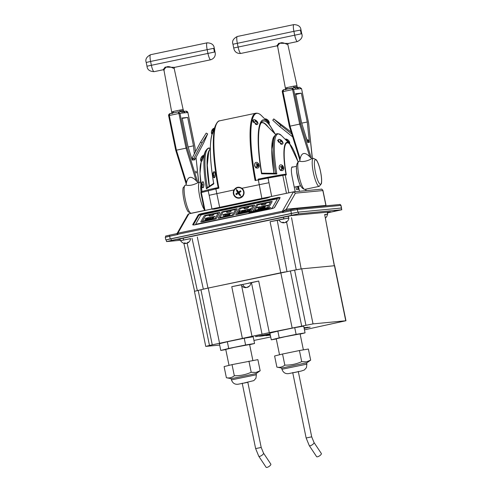<?xml version="1.0" encoding="UTF-8"?>
<svg xmlns="http://www.w3.org/2000/svg" width="492" height="492" viewBox="0 0 492 492"><rect width="100%" height="100%" fill="white"/><g stroke="black" fill="none" stroke-linecap="round" stroke-linejoin="round"><path stroke-width="0.74" d="M195.232 224.764A3.075 0.676 -14.5 0 0 195.367 224.739L271.227 208.799A3.075 0.676 -14.5 0 0 274.628 207.378L280.077 197.802A3.075 0.676 -14.5 0 0 280.108 197.655A3.075 0.676 -14.5 0 0 277.586 197.624L201.591 213.596A3.075 0.676 -14.5 0 0 198.19 215.01L192.741 224.586A3.075 0.676 -14.5 0 0 192.71 224.739A3.075 0.676 -14.5 0 0 195.232 224.764M188.245 214.131L188.916 213.817L187.846 214.598L177.366 232.999L177.809 234.284A1.685 0.375 -58.3 0 1 177.71 234.456L176.739 233.663A1.685 1.642 20 0 0 177.323 233.405L177.889 233.171L177.71 234.456M282.74 212.39L282.402 211.209L283.041 211.191A1.685 1.587 -136.2 0 0 283.669 211.191L282.74 212.39L283.041 211.191L286.301 209.186L325.901 205.422L322.85 190.552A1.685 1.648 -95.4 0 0 321.073 189.217C321.436 188.787 322.063 189.236 322.967 190.558L295.421 193.159L293.429 191.855L214.254 208.43L267.045 197.335M270.053 196.775L293.527 191.843M267.138 198.042L267.051 197.618L212.126 209.198L214.34 209.137L267.138 198.042L269.874 197.064M321.073 189.217L293.613 191.825L270.01 196.775M261.75 206.535L262.962 206.246M265.416 204.229L265.108 204.217M246.418 209.727L247.015 209.555M244.235 210.164L244.555 210.127M245.028 210.047L245.44 209.967M229.401 213.331L229.709 213.257M227.445 213.651L228.153 213.571M212.581 216.874L213.491 216.652M210.668 215.816L210.281 216.013M287.303 210.41A1.685 1.648 -95.4 0 1 286.301 209.186L295.421 193.159L293.416 191.862L282.402 211.209L177.889 233.171L188.903 213.823L212.187 208.934M283.232 211.056A1.685 1.31 -100 0 0 283.847 211.136A1.685 1.31 -100 0 0 283.853 211.136L296.079 208.669A1.125 1.101 -95.4 0 1 296.196 208.651L339.695 204.518C339.904 204.198 340.335 204.5 340.999 205.41L297.383 209.543L297.918 212.163L166.204 239.868M177.846 233.577A1.685 1.648 84.6 0 1 177.428 233.78L177.858 233.762M177.329 233.313A1.685 1.624 -106.2 0 1 176.64 233.663L176.733 233.638M297.918 212.163L341.411 208.024L340.876 205.41A1.125 1.101 -95.4 0 0 339.695 204.518M341.436 208.067L341.786 209.758L327.438 212.888M283.896 211.123L290.846 209.666L290.852 210.785L282.5 212.538M295.92 186.782L296.492 189.525L298.687 189.315L298.084 186.333M298.318 186.277A5.48 1.113 78.1 0 0 298.656 187.292M204.248 209.389A14.336 2.915 -101.9 0 1 199.709 196.486A14.336 2.915 -101.9 0 1 199.678 182.181L198.128 182.507A14.336 2.915 78.1 0 0 197.679 182.821C193.276 185.053 189.5 185.847 186.363 185.201L186.007 183.454M200.945 184.758A12.583 2.558 78.1 0 0 201.043 191.917M214.457 52.06L215.035 52.017L214.266 48.277L213.688 48.321L214.457 52.06L146.997 66.211L146.229 62.466L150.589 61.445L151.358 65.19A6.747 1.371 78.1 0 0 154.119 71.66L163.166 69.759L165.177 67.109L174.703 67.336L174.039 68.351C173.307 68.597 168.246 64.889 165.656 67.625C164.267 69.224 163.756 70.159 164.113 70.436M183.307 109.507L179.605 110.14L180.146 111.266C181.812 110.62 182.919 110.571 183.473 111.118L183.91 112.908L185.213 112.785L183.473 111.118L174.125 68.253M195.441 151.825L194.955 147.108M196.111 180.65L186.05 148.154L187.034 147.76L197.274 180.859C197.181 181.653 196.794 181.585 196.111 180.65C191.142 175.65 187.932 176.327 186.48 182.673C186.4 183.768 186.228 183.959 185.964 183.233L175.742 150.214M175.718 150.14L168.639 115.663L175.706 150.183L176.419 150.177L169.303 115.503L168.621 115.663L170.152 113.572L178.098 111.899L170.121 113.578L169.303 115.503L178.934 113.48L178.098 111.899L179.955 113.283L178.934 113.48L186.05 148.154L176.419 150.177L186.48 182.673M183.184 109.501L183.473 111.118L181.892 111.918L180.146 111.266M173.135 112.945L173.492 111.426L171.923 111.868M163.166 69.759L163.984 70.338L172.016 113.726M183.83 111.346L185.859 111.155C186.831 111.112 187.507 111.573 187.882 112.533L185.213 112.785M185.65 111.186L187.864 112.533L194.943 147.01M183.891 111.438L184.445 111.678M180.767 111.635L178.264 111.875M181.892 111.918L182.606 113.031L183.91 112.908M173.289 112.705C172.132 112.656 171.8 112.908 172.292 113.468M194.34 159.9L192.181 160.054L187.944 146.345L182.12 117.982L187.673 117.453L182.206 118.406M195.244 158.787L203.768 142.76L207.655 133.91L206.209 133.104L200.601 142.114L192.083 158.147L193.528 158.953L195.244 158.787A3.788 3.708 -95.4 0 1 194.414 159.838L194.937 159.789L194.887 159.334M194.328 153.91L193.497 145.816L188.141 146.991M193.497 145.816L187.673 117.453M196.394 172.452C195.834 170.576 195.662 170.595 195.877 172.501C196.21 173.276 196.382 173.258 196.394 172.452M197.274 180.859L197.679 182.821M198.75 182.372L196.007 157.354M175.706 150.183L185.964 183.233M192.194 159.525L193.141 158.732M191.917 159.187L192.581 160.011M193.528 158.953L202.046 142.926L207.655 133.91M200.601 142.114L202.046 142.926M192.083 158.147A2.109 2.066 84.6 0 1 191.739 158.615M265.766 124.636A61.844 12.571 78.1 0 0 265.735 124.605A61.844 12.571 78.1 0 0 263.042 122.766M279.216 166.468L279.284 168.627L280.557 170.546L283.718 167.821M280.268 170.269A1.913 1.335 63.3 0 0 281.135 170.484L281.135 170.484M253.263 120.066L252.458 120.688L256.738 124.722L257.353 124.248M278.331 139.808L277.543 140.398L281.818 144.439L282.433 143.971M254.678 163.947L254.727 166.124L255.951 168.012L259.106 165.121M255.668 167.735A1.913 1.341 64 0 0 256.59 167.969M233.399 193.799A5.51 5.394 -95.4 0 0 239.782 198.085A5.51 5.394 -95.4 0 0 241.892 188.276C238.774 186.45 236.142 187.003 233.989 189.937A5.51 5.394 -95.4 0 0 233.399 193.799M236.64 193.362A2.823 2.768 -95.4 0 0 237.027 194.217M202.378 181.972L203.245 181.806L203.995 184.451L203.325 187.667L202.064 186.985M214.229 128.898L212.458 133.793M203.497 156.167L203.86 155.374C203.983 155.601 201.812 161.862 201.677 161.271L201.702 161.038M295.182 191.677L292.254 177.415A10.541 2.14 -101.9 0 1 292.23 166.899A10.541 2.14 -101.9 0 1 292.789 167.083M218.903 188.172L218.19 187.649A71.887 14.612 -101.9 0 1 215.533 125.355C217.077 122.194 218.46 120.681 219.696 120.811A72.244 14.686 78.1 0 0 218.903 188.172L200.816 192.686C201.031 191.763 201.388 191.382 201.886 191.536A0.843 0.799 74.5 0 0 201.326 192.501L205.004 210.435M208.645 189.666L201.941 191.523A0.843 0.799 74.5 0 0 201.886 191.536L208.7 189.648A0.843 0.799 74.5 0 1 208.756 189.635L218.19 187.649L215.834 188.03L215.822 188.817L219.66 207.292M209.377 186.234L207.28 165.269L208.657 152.139A45.922 9.336 78.1 0 0 209.358 186.247M212.2 133.885A64.224 13.056 78.1 0 0 213.768 183.86L206.437 188.78L207.372 187.686M213.768 183.86L213.657 183.608C209.727 159.531 209.291 142.828 212.347 133.504M213.22 172.717C214.727 170.933 215.342 172.268 215.065 176.72L213.313 176.899M258.189 179.131L267.261 177.341A0.843 0.627 79.8 0 1 268.048 178.03L255.102 180.564A72.244 14.686 -101.9 0 1 255.889 113.203C259.21 112.926 261.092 115.325 261.529 115.688A71.887 14.612 78.1 0 0 255.711 179.764L255.102 180.564M261.867 198.424L258.195 179.131L284.241 174.34A0.843 0.824 84.6 0 1 285.219 174.998L268.048 178.03L271.676 196.425M285.083 174.26L286.338 174.894L285.219 174.998L288.878 192.809M298.441 186.253L299.474 191.271M257.316 165.761A1.913 1.341 64 0 0 257.058 165.263M253.239 121.985A1.913 0.738 43.2 0 0 252.931 121.93M286.006 174.457A37.337 7.589 -101.9 0 1 289.462 143.541L281.344 135.441A47.38 9.631 78.1 0 0 276.842 173.983L261.572 173.811A64.224 13.056 -101.9 0 1 267.728 121.868L261.529 115.688M276.842 173.983L275.692 173.338L261.633 173.184M261.51 173.209L261.572 173.811L261.51 173.209M275.791 134.636L265.803 124.673A61.764 12.552 78.1 0 0 262.414 122.68M201.935 185.041A4.779 4.44 97.9 0 0 202.249 186.597L202.052 186.566A4.779 4.44 -82.1 0 1 201.738 185.017L201.499 184.937A4.428 4.114 -82.1 0 1 201.492 184.666A4.428 4.114 -82.1 0 1 201.505 184.408L201.745 184.482A4.779 4.44 -82.1 0 1 202.089 182.919L202.286 182.944A4.779 4.44 97.9 0 0 201.941 184.506L202.839 184.586A4.428 4.114 97.9 0 0 202.833 184.851A4.428 4.114 97.9 0 0 202.833 185.115L201.935 185.041L202.833 185.035M201.708 184.93A2.983 1.089 89.5 0 1 201.702 184.598A2.983 1.089 89.5 0 1 201.708 184.475M201.505 184.395L201.505 184.402A4.791 4.791 0 0 1 202.23 182.169A2.983 1.089 89.5 0 1 202.766 181.776A2.983 1.089 89.5 0 1 203.885 184.906A2.983 1.089 89.5 0 1 202.821 187.729A2.983 1.089 89.5 0 1 202.28 187.347A4.791 4.791 0 0 1 201.499 184.937L202.833 184.918M201.954 184.924A2.983 1.089 89.5 0 1 201.954 184.598A2.983 1.089 89.5 0 1 201.954 184.512M201.96 184.248A2.983 1.089 89.5 0 1 202.163 182.932M202.888 181.788A2.983 1.089 89.5 0 1 203.012 181.769A2.983 1.089 89.5 0 1 203.313 181.88M203.38 187.6A2.983 1.089 89.5 0 1 203.067 187.729A2.983 1.089 89.5 0 1 202.944 187.71M201.738 185.017L202.833 185.004M212.981 174.881A4.779 1.704 -172.3 0 1 212.772 174.303A4.428 3.801 -42.6 0 1 212.778 174.199A4.428 3.801 -42.6 0 1 212.796 174.039A4.428 3.801 -42.6 0 1 212.839 173.793A4.779 1.704 7.7 0 0 213.048 174.389A4.779 4.102 -42.6 0 1 213.571 172.938A4.428 1.581 7.7 0 0 213.762 173.141A4.779 4.102 137.4 0 0 213.233 174.592A4.779 1.704 7.7 0 0 214.106 175.177A4.428 3.801 137.4 0 0 214.069 175.423A4.428 3.801 137.4 0 0 214.038 175.669A4.779 1.704 -172.3 0 1 213.171 175.084A4.779 4.102 137.4 0 0 213.307 176.523A4.428 1.581 -172.3 0 1 213.122 176.32A4.779 4.102 -42.6 0 1 212.981 174.881A2.983 1.101 88.9 0 1 212.968 174.273M212.778 174.199A4.791 4.791 0 0 1 213.467 172.145A2.983 1.101 88.9 0 1 214.008 171.739A2.983 1.101 88.9 0 1 215.096 175.847A2.983 1.101 88.9 0 1 214.118 177.698A2.983 1.101 88.9 0 1 213.565 177.311A4.791 4.791 0 0 1 212.772 174.303A4.779 1.704 -172.3 0 1 212.772 174.291M214.131 171.757A2.983 1.101 88.9 0 1 214.254 171.739A2.983 1.101 88.9 0 1 214.555 171.843M213.184 176.394A2.983 1.101 88.9 0 1 212.975 175.023M214.672 177.569A2.983 1.101 88.9 0 1 214.364 177.692A2.983 1.101 88.9 0 1 214.241 177.68M213.227 175.084A2.983 1.101 88.9 0 1 213.276 173.59M213.171 175.084L213.915 175.072M292.654 136.881L279.763 126.592L272.752 120.233L273.761 118.91L291.147 132.016M307.002 140.189L307.5 140.263L307.279 141.075M308.097 141.733L308.57 140.146L306.793 139.519M308.084 141.776L307.512 141.831M308.533 140.165L307.5 140.263M291.774 134.052L280.772 125.269L273.761 118.91M280.772 125.269L279.763 126.592M285.686 89.839L277.654 46.451L276.836 45.873L278.853 43.216L288.373 43.45L287.709 44.465C286.977 44.711 281.91 41.008 279.333 43.726C277.943 45.332 277.427 46.266 277.783 46.549M286.805 89.058L287.162 87.539L285.594 87.982M287.795 44.366L296.977 85.62L293.275 86.254L294.241 87.779L295.563 88.031L297.143 87.232L297.58 89.027L298.884 88.898L297.562 87.551M299.677 159.574L300.034 161.315C303.17 161.96 306.94 161.173 311.344 158.934A14.336 2.915 -101.9 0 1 311.799 158.621L313.349 158.295A14.336 2.915 -101.9 0 0 313.373 172.6A14.336 2.915 -101.9 0 0 319.24 186.357L321.393 183.713C321.897 180.89 321.62 176.899 320.575 171.726C319.443 166.302 318.041 162.335 316.368 159.832L313.349 158.295M297.58 89.027L293.626 89.403L291.768 88.019L283.816 89.685L282.291 91.776C281.898 90.153 284.511 89.335 283.792 89.692L282.974 91.617L282.291 91.776L289.376 126.296L300.698 123.879L310.944 156.973C310.852 157.766 310.464 157.698 309.775 156.763C304.812 151.764 301.602 152.44 300.151 158.787C300.071 159.882 299.899 160.072 299.628 159.353L289.413 126.327M289.376 126.296L299.628 159.353M312.42 158.492L308.619 123.221M310.944 156.973L311.344 158.934M294.413 87.754L283.792 89.692M291.768 88.019L292.605 89.593L282.974 91.617L290.089 126.29L300.151 158.787M308.613 123.123L301.553 88.646L299.32 87.299M297.5 87.459L299.523 87.269L301.553 88.646L308.638 123.166M296.276 89.15L295.563 88.031M298.109 87.791L297.143 87.232L296.977 85.62M296.848 85.62L297.143 87.232C296.59 86.69 295.477 86.74 293.816 87.379M286.959 88.824C285.803 88.769 285.471 89.021 285.963 89.581M295.79 94.525L301.344 93.16L307.266 122.016L309.394 142.323L307.672 141.819M301.719 123.129L307.266 122.016M309.394 142.323L307.678 142.483L301.547 122.557L295.624 93.701L301.344 93.16M308.146 141.665L309.327 142.01L308.152 141.647M202.968 155.57A4.791 4.791 0 0 0 201.191 157.458A4.779 3.487 22.8 0 0 201.105 157.649A4.779 3.266 18.4 0 1 201.849 156.794A4.428 3.229 22.8 0 0 201.782 156.973A4.428 3.229 22.8 0 0 201.726 157.163A4.779 3.266 -161.6 0 0 200.982 158.024A4.779 3.487 22.8 0 0 200.957 159.23A4.428 3.02 -161.6 0 0 200.816 159.562A4.779 3.487 -157.2 0 1 200.841 158.356A4.779 3.266 -161.6 0 0 200.797 158.51A4.791 4.791 0 0 0 200.89 161.148L203.227 155.663L200.89 161.155M200.785 159.371A4.428 3.229 -157.2 0 1 200.816 159.279A4.428 3.229 -157.2 0 1 200.884 159.094A4.779 3.266 18.4 0 1 200.964 157.987A4.779 3.487 -157.2 0 1 201.13 157.661M212.642 129.205A4.779 4.366 26.3 0 0 212.23 129.722A4.779 4.366 26.3 0 0 211.843 130.429A4.779 1.931 19 0 1 212.458 129.986A4.428 4.047 26.3 0 0 212.372 130.214A4.428 4.047 26.3 0 0 212.298 130.448A4.779 1.931 -161 0 0 211.683 130.897A4.779 4.366 26.3 0 0 211.554 132.366A4.428 1.783 -161 0 0 211.455 132.563A4.779 4.366 -153.7 0 1 211.591 131.087A4.779 1.931 -161 0 0 211.578 131.124A4.779 1.931 -161 0 0 211.566 131.518M213.7 128.32L211.898 134.002L213.46 130.122L213.706 128.32A4.791 4.791 0 0 0 212.23 129.722M211.708 130.86A4.779 1.931 19 0 1 211.751 130.626A4.779 4.366 -153.7 0 1 211.904 130.294M256.99 165.361A64.354 13.081 78.1 0 0 257.088 166.075M241.492 196.898A5.086 4.981 84.6 0 1 234.567 195.539A5.086 4.981 84.6 0 1 238.196 187.618A5.086 4.981 84.6 0 1 241.492 196.898A8.518 1.525 -124.8 0 1 240.004 195.06L239.629 195.318L238.22 193.362L236.4 194.684L235.883 193.916L237.71 192.593L236.492 190.619L237.242 190.097L238.46 192.077L240.471 190.73L240.988 191.499L238.971 192.839L240.379 194.801L240.004 195.06M238.245 187.618A5.086 4.981 84.6 0 1 242.888 189.82A5.086 4.981 84.6 0 1 239.21 197.747M237.71 192.593L238.423 192.526L237.113 190.564L236.492 190.619M238.22 193.362L238.934 193.294L240.078 195.004M288.546 142.557L289.64 143.486L289.228 142.459L285.747 138.978L286.405 140.306M286.252 139.722L286.596 140.122M289.21 141.542A4.779 3.604 132.4 0 0 288.786 140.706L288.767 140.724A4.779 3.124 139.6 0 1 288.933 140.89A4.779 3.124 139.6 0 1 289.284 141.641A4.428 3.339 132.4 0 0 289.161 141.481A4.428 3.339 132.4 0 0 289.025 141.333A4.779 3.124 -40.4 0 0 288.527 140.398A4.779 3.604 132.4 0 0 287.5 139.746A4.428 2.89 -40.4 0 0 287.242 139.507A4.779 3.604 -47.6 0 1 287.986 139.919A4.779 3.604 -47.6 0 1 288.263 140.165L288.263 140.165M289.64 143.486L285.538 139.162M288.743 142.379L289.118 142.742M287.986 141.468L287.679 141.757M287.463 140.921L287.143 141.229M286.633 140.085L286.307 140.392M287.746 141.216L287.426 141.511M280.016 139.765A4.779 4.317 62 0 1 281.295 140.657A4.779 0.59 -43.1 0 1 281.664 140.577A4.428 3.998 62 0 1 282.027 140.964A4.779 0.59 136.9 0 0 281.658 141.044A4.779 4.317 62 0 1 282.494 142.409A4.428 0.547 136.9 0 0 282.396 142.459A4.428 0.547 136.9 0 0 282.291 142.52A4.779 4.317 -118 0 0 281.455 141.155A4.779 0.59 136.9 0 0 280.637 141.702A4.428 3.998 -118 0 0 280.274 141.315A4.779 0.59 -43.1 0 1 281.092 140.767A4.779 4.317 -118 0 0 279.813 139.869A4.428 0.547 -43.1 0 1 279.917 139.814A4.428 0.547 -43.1 0 1 280.016 139.765L279.88 139.906M282.752 143.738A2.983 1.23 -136.3 0 1 279.739 142.329A2.983 1.23 -136.3 0 1 278.577 139.525A2.983 1.23 -136.3 0 1 278.712 139.421A2.983 1.23 -136.3 0 1 279.444 139.384A4.791 4.791 0 0 1 282.986 142.766A2.983 1.23 -136.3 0 1 282.888 143.639A2.983 1.23 -136.3 0 1 282.752 143.738M282.795 143.719A2.983 1.23 -136.3 0 1 282.722 143.818A2.983 1.23 -136.3 0 1 282.586 143.916A2.983 1.23 -136.3 0 1 282.211 143.996A2.983 1.23 -136.3 0 1 279.714 142.649A2.983 1.23 -136.3 0 1 278.251 140.214A2.983 1.23 -136.3 0 1 278.404 139.703A2.983 1.23 -136.3 0 1 278.503 139.623M280.612 143.965A1.574 0.652 -136.3 0 1 280.465 144.002L282.211 143.996M278.337 142.12A1.574 0.652 -136.3 0 1 278.324 142.01L278.251 140.214M281.295 140.657L280.477 141.518M281.664 140.577L280.618 141.678M280.489 166.985A4.428 2.294 -61.1 0 0 280.532 166.751A4.428 2.294 -61.1 0 0 280.569 166.517A4.779 2.269 9.8 0 1 281.965 167.065A4.779 2.478 -61.1 0 0 281.965 165.81A4.428 2.103 9.8 0 1 282.365 166.032A4.779 2.478 118.9 0 1 282.365 167.286A4.779 2.269 9.8 0 1 283.306 168.03A4.428 2.294 118.9 0 1 283.269 168.258A4.428 2.294 118.9 0 1 283.226 168.492A4.779 2.269 -170.2 0 0 282.285 167.747A4.779 2.478 118.9 0 1 281.824 169.199A4.428 2.103 -170.2 0 0 281.424 168.977A4.779 2.478 -61.1 0 0 281.885 167.526A4.779 2.269 -170.2 0 0 280.489 166.985M283.693 168.922A2.983 2.122 -113.3 0 1 282.642 170.429A2.983 2.122 -113.3 0 1 280.157 169.562A2.983 2.122 -113.3 0 1 279.228 166.462A2.983 2.122 -113.3 0 1 280.286 164.955A2.983 2.122 -113.3 0 1 282.771 165.822A2.983 2.122 -113.3 0 1 283.693 168.922M282.556 170.46A2.983 2.122 -113.3 0 1 282.469 170.503A2.983 2.122 -113.3 0 1 279.105 167.858M281.879 169.063L281.479 168.842M282.285 167.747L281.775 167.969M281.965 167.065L281.406 167.305M280.526 166.991L280.606 166.53M268.958 123.234L269.358 123.129L268.202 121.647L265.286 118.806L265.459 119.605M265.631 119.396L265.951 119.79M266.08 119.937L267.396 121.376M268.404 120.663A4.779 4.434 126.7 0 0 268.294 120.528A4.779 1.759 138.3 0 1 268.343 120.583A4.779 1.759 138.3 0 1 268.509 121.118A4.428 4.102 126.7 0 0 268.349 120.927A4.428 4.102 126.7 0 0 268.177 120.743A4.779 1.759 -41.7 0 0 267.968 120.153A4.779 4.434 126.7 0 0 266.744 119.316A4.428 1.63 -41.7 0 0 266.584 119.193A4.779 4.434 -53.3 0 1 266.842 119.322A4.779 4.434 -53.3 0 1 267.439 119.71M269.155 123.332L265.071 118.996M268.417 122.403L268.792 122.748M255.287 120.066A4.779 3.893 95.2 0 1 256.32 120.995A4.779 1.993 -34.8 0 1 256.996 121.315A4.428 3.604 95.2 0 1 257.273 121.715A4.779 1.993 145.2 0 0 256.596 121.395A4.779 3.893 95.2 0 1 257.181 122.797A4.428 1.845 145.2 0 0 257.033 122.772A4.428 1.845 145.2 0 0 256.873 122.766A4.779 3.893 -84.8 0 0 256.289 121.364A4.779 1.993 145.2 0 0 255.163 121.518A4.428 3.604 -84.8 0 0 254.887 121.118A4.779 1.993 -34.8 0 1 256.012 120.964A4.779 3.893 -84.8 0 0 254.979 120.036A4.428 1.845 -34.8 0 1 255.139 120.048A4.428 1.845 -34.8 0 1 255.287 120.066A2.983 1.205 -136.5 0 1 255.28 120.073L255.188 120.171M257.205 124.082A2.983 1.205 -136.5 0 1 254.346 122.231A2.983 1.205 -136.5 0 1 253.497 119.808A2.983 1.205 -136.5 0 1 254.112 119.636A2.983 1.205 -136.5 0 1 254.321 119.667A4.791 4.791 0 0 1 257.919 123.08A2.983 1.205 -136.5 0 1 257.82 123.91A2.983 1.205 -136.5 0 1 257.205 124.082M257.722 123.99A2.983 1.205 -136.5 0 1 257.654 124.089A2.983 1.205 -136.5 0 1 257.168 124.267A2.983 1.205 -136.5 0 1 257.033 124.261A2.983 1.205 -136.5 0 1 254.579 122.828A2.983 1.205 -136.5 0 1 253.177 120.478A2.983 1.205 -136.5 0 1 253.331 119.986A2.983 1.205 -136.5 0 1 253.423 119.907M253.269 122.41A1.574 0.64 -136.5 0 1 253.251 122.287L253.177 120.478M255.422 124.285A1.574 0.64 -136.5 0 1 255.391 124.285L257.168 124.267M256.234 121.081A2.983 1.205 -136.5 0 1 256.572 121.419M256.553 121.05A2.983 1.205 -136.5 0 1 256.99 121.512M256.32 120.995L255.957 121.376M256.012 120.964L255.576 121.426M256.031 163.941A4.428 1.458 -44.5 0 0 256.141 163.756A4.428 1.458 -44.5 0 0 256.24 163.578A4.779 2.983 29.4 0 1 257.5 164.531A4.779 1.568 -44.5 0 0 257.87 163.572A4.428 2.761 29.4 0 1 258.22 163.928A4.779 1.568 135.5 0 1 257.851 164.888A4.779 2.983 29.4 0 1 258.657 166.044A4.428 1.458 135.5 0 1 258.558 166.222A4.428 1.458 135.5 0 1 258.448 166.407A4.779 2.983 -150.6 0 0 257.648 165.25A4.779 1.568 135.5 0 1 256.818 166.419A4.428 2.761 -150.6 0 0 256.467 166.056A4.779 1.568 -44.5 0 0 257.291 164.894A4.779 2.983 -150.6 0 0 256.031 163.941M258.884 167.194A2.983 2.116 -114 0 1 258.122 167.907A2.983 2.116 -114 0 1 255.33 166.671A2.983 2.116 -114 0 1 254.942 163.178A2.983 2.116 -114 0 1 255.699 162.465A2.983 2.116 -114 0 1 258.497 163.695A2.983 2.116 -114 0 1 258.884 167.194M258.036 167.944A2.983 2.116 -114 0 1 257.949 167.981A2.983 2.116 -114 0 1 254.548 165.343M299.972 184.254A9.963 2.023 -101.9 0 1 297.297 175.939A9.963 2.023 -101.9 0 1 296.553 167.975M334.289 265.723L324.689 214.506L334.419 265.711M288.853 218.116L283.804 218.854L283.441 217.12M285.243 271.885L280.754 272.789L270.083 221.738L279.013 220.029M270.083 221.738L283.804 218.854M324.689 214.506L327.604 214.229L327.217 212.181M280.754 272.789L204.223 288.909M190.545 238.645L180.675 240.65M219.678 345.077L205.951 346.38L209.475 345.433L269.29 332.647L258.694 281.03L248.589 283.152M256.929 336.399L264.585 335.138M270.071 333.908L255.545 336.669M264.616 335.261L270.102 334.056M304.443 329.837L345.753 320.772L313.023 323.884L269.29 332.647M345.962 320.772L334.658 265.711L301.719 268.823L294.616 270.108L208.221 288.048L194.438 291.319L205.742 346.38M250.902 282.845L258.694 281.03M241.861 284.567L231.757 286.688L241.049 284.862M253.94 340.446L270.698 336.965M270.348 335.267L269.567 335.341L270.323 335.132M270.237 334.726L270.17 334.738A18.21 0.406 -11.6 0 0 268.909 334.99L266.043 335.673L270.311 335.07M261.566 336.061L270.231 334.689M262.956 335.827L262.593 335.858M270.139 334.222L259.69 336.276L270.059 334.394M270.2 334.517L269.149 334.572M267.765 334.843L270.176 334.419M261.572 336.097L270.206 334.548M304.118 328.238L307.192 327.543M304.136 328.176L304.536 328.029M306.504 327.66L307.728 327.297M304.788 328.096L308.201 327.328M308.213 327.364L304.118 328.256M305.089 327.832L305.803 327.826M306.676 327.358L307.709 327.205M307.734 327.321L304.074 328.041L307.703 327.18M304.056 327.936L306.688 327.42L304.056 327.949M304.025 327.795L306.688 327.42M304.007 327.709L304.579 327.623L304.019 327.777M304.505 327.506L303.995 327.635M303.982 327.567L304.499 327.488M307.728 327.278L308.232 327.266M309.019 327.242L308.33 327.389M261.067 336.005L260.631 336.048M264.591 335.169L270.108 334.086M266.516 335.489L265.914 335.544M270.323 335.126L269.721 335.187M270.047 333.773L255.52 336.534M306.768 327.623L307.205 327.598M304.136 328.349L310.169 327.088L304.142 328.367M306.399 327.881L309.388 327.254L306.399 327.881M244.549 211.437L243.503 211.695M247.808 210.662L247.125 211.252L248.14 210.951L247.808 210.662M247.125 211.252L247.415 210.742M246.621 207.175A2.392 0.523 165.5 0 1 248.583 207.193A2.392 0.523 165.5 0 1 245.92 208.417A2.392 0.523 165.5 0 1 243.958 208.393A2.392 0.523 165.5 0 1 246.621 207.175M243.995 208.454A2.392 0.523 -14.5 0 0 243.989 208.528A2.392 0.523 -14.5 0 0 245.951 208.547A2.392 0.523 -14.5 0 0 248.62 207.329A2.392 0.523 -14.5 0 0 248.583 207.267M235.711 214.481A1.408 0.307 -14.5 0 0 236.867 214.506L249.801 211.788A1.408 0.307 -14.5 0 0 251.35 211.142L254.678 205.299A1.408 0.307 -14.5 0 0 253.534 205.195L240.6 207.907A1.408 0.307 -14.5 0 0 239.05 208.559L235.723 214.401A1.408 0.307 -14.5 0 0 236.861 214.481L249.788 211.763A1.408 0.307 -14.5 0 0 251.344 211.117L254.672 205.275A1.408 0.307 -14.5 0 0 254.684 205.219M253.066 205.804L240.403 208.467L237.328 213.866L249.991 211.209L253.066 205.804M240.403 208.467L237.328 213.915M239.395 211.671L239.727 211.086L239.198 211.13L240.57 210.84L239.444 211.658M239.955 211.037L239.407 211.726M246.148 209.789L248.386 209.198L247.433 209.979L247.544 209.444L246.406 209.678L245.852 210.312L246.185 209.727L245.613 209.85M246.406 209.678L245.902 210.305M249.838 210.681L248.54 210.97M249.868 210.619L248.491 210.976L248.866 210.312L250.176 210.041L248.755 210.853L249.887 210.674M249.948 210.336L248.804 210.84M250.139 210.102L248.977 210.539M248.546 210.724L246.855 211.375L247.236 210.711L248.546 210.724M244.579 211.8L243.073 212.113M244.223 211.345L244.77 211.388L244.161 211.683M250.668 209.291L249.376 209.574M250.969 208.706L249.813 209.149M250.736 209.02L249.327 209.586L249.702 208.922L251.006 208.645L249.641 209.451M249.296 209.58L248.109 209.893L248.485 209.229L248.374 209.77L249.296 209.58M248.349 209.26L247.261 210.016M247.507 209.506L246.424 209.733M244.376 210.687L243.706 210.539L244.764 210.004L245.428 210.17L244.376 210.687M240.693 211.179L242.07 210.582L241.689 211.246L240.693 211.179M239.696 211.148L239.204 211.191M240.533 210.902L239.967 211.093M253.072 205.785L240.41 208.491M243.478 210.81L241.972 211.13M243.128 210.355L243.675 210.404L243.06 210.693M240.053 212.384L238.983 213.036L238.312 212.888M241.732 211.868L240.551 212.704L240.287 212.175M242.845 212.15L241.554 212.433M243.146 211.572L241.99 212.009M242.925 211.868L241.818 212.31M246.221 211.455L244.715 211.769M245.871 211L246.418 211.043L245.803 211.339M246.99 210.76L246.387 211.474L246.99 210.76M247.236 210.711L246.855 211.375M256.246 210.847L254.462 211.609M244.887 211.732L245.047 211.117L246.406 210.994L245.791 211.283L246.289 211.437L244.887 211.732M245.102 211.363L246.185 211.037L245.102 211.363M258.946 210.57L257.968 210.89M243.245 212.083L243.399 211.462L244.758 211.339L244.143 211.628L244.641 211.788L243.245 212.083M243.454 211.708L244.536 211.388L243.454 211.708M258.872 207.575L258.331 207.107L259.954 206.769L258.872 207.575M267.328 208.27L266.59 208.651L267.771 208.399L265.754 209.444L267.168 209.149L270.815 207.532L267.328 208.27L266.59 208.651L267.771 208.399L265.754 209.444L267.168 209.149L270.815 207.532L267.328 208.27M259.881 207.366L260.04 206.751L260.914 207.034L261.437 206.456L261.061 207.12L260.188 206.837L259.881 207.366M264.819 206.326L264.973 205.711L266.338 205.588L265.723 205.877L266.221 206.031L264.819 206.326M265.034 205.957L266.111 205.631L265.034 205.957M268.798 207.446L272.125 201.609A1.408 0.307 -14.5 0 0 270.987 201.523L258.054 204.242A1.408 0.307 -14.5 0 0 256.504 204.887L253.177 210.73A1.408 0.307 -14.5 0 0 254.315 210.816L267.248 208.098A1.408 0.307 -14.5 0 0 268.798 207.446L272.131 201.634A1.408 0.307 -14.5 0 0 272.144 201.554M213.829 217.747L212.698 218.497L213.03 217.913L212.501 217.956L213.872 217.667L212.747 218.485M212.999 217.974L212.507 218.024M210.939 218.626L212.243 218.46L211.351 218.848L210.717 218.676L212.353 218.208L210.939 218.626M210.453 218.958L209.069 219.315L209.451 218.651L210.754 218.38L209.34 219.192L210.453 218.958M208.971 219.284L207.827 219.524L208.423 218.811L208.091 219.395L208.983 219.334L207.876 219.512M208.387 218.872L208.141 219.389M207.642 219.561L206.308 219.844L206.683 219.18L207.987 218.903L206.572 219.715L207.655 219.617L206.357 219.832M207.956 218.965L206.794 219.407M207.729 219.266L206.622 219.709M206.025 219.653L204.863 220.01M205.084 219.955L205.533 219.998M206.05 219.789L205.078 219.721M205.816 219.407L206.376 219.463L205.299 219.678M214.936 216.283L214.61 216.935L213.731 216.652L213.245 217.163M213.264 216.794L212.193 217.452L211.523 217.298M208.239 217.692L207.15 218.448M207.396 217.931L206.911 217.981M206.591 218.46L205.176 218.725L206.363 218.503L205.398 218.436L206.136 218.122L206.689 218.184L205.65 218.448L206.591 218.46M218.165 213.122L205.502 215.828L202.421 221.252M209.395 217.974L207.907 218.288M210.545 217.273L209.992 217.907L210.324 217.316L209.795 217.359L210.545 217.273M211.486 217.009L210.97 217.642M209.088 215.791A2.392 0.523 -14.5 0 0 211.043 215.883A2.392 0.523 -14.5 0 0 213.669 214.604M217.587 213.097L205.496 215.803L202.421 221.203L215.078 218.546L218.153 213.141L217.593 213.128M204.137 215.896L200.816 221.732A1.408 0.307 -14.5 0 0 201.954 221.818L214.881 219.1A1.408 0.307 -14.5 0 0 216.437 218.454L219.764 212.612A1.408 0.307 -14.5 0 0 218.62 212.526L205.693 215.244A1.408 0.307 -14.5 0 0 204.137 215.896M216.437 218.454L219.77 212.636A1.408 0.307 -14.5 0 0 219.776 212.556M266.916 208.356L262.722 210.09L265.483 209.506L266.203 209.131L264.874 209.414L266.916 208.356L265.477 208.657L262.722 210.09L265.483 209.506L266.203 209.131L264.874 209.414L266.916 208.356M251.929 211.818L252.882 211.32L251.486 211.615L248.737 213.042L251.517 212.187A1.574 0.344 165.5 0 1 251.35 212.298A11.236 2.46 165.5 0 1 250.76 212.618L252.777 211.751A2.011 0.443 -14.5 0 0 253.282 211.609A1.728 0.375 -14.5 0 0 253.663 211.474A1.568 0.344 -14.5 0 0 254.063 211.302L251.486 211.615L248.737 213.042L251.517 212.187M195.601 224.303L270.705 208.811L272.101 208.227L277.297 199.1L276.27 199.026L202.2 214.592L200.797 215.176L195.601 224.303L270.705 208.811L272.101 208.227L277.297 199.1L276.27 199.026M218.257 218.147A1.408 0.307 -14.5 0 0 219.414 218.177L232.341 215.459A1.408 0.307 -14.5 0 0 233.897 214.807L237.224 208.971A1.408 0.307 -14.5 0 0 237.23 208.885M200.804 221.818A1.408 0.307 -14.5 0 0 201.96 221.843L214.887 219.125A1.408 0.307 -14.5 0 0 216.443 218.479M253.171 210.816A1.408 0.307 -14.5 0 0 254.321 210.84L267.254 208.122A1.408 0.307 -14.5 0 0 268.804 207.476M252.827 212.064L255.729 211.511A2.171 0.474 -14.5 0 0 255.901 211.443A3.173 0.695 -14.5 0 0 256.227 211.283L257.636 210.558A5.049 1.107 -14.5 0 0 257.771 210.49L255.489 210.779A1.753 0.381 -14.5 0 0 255.237 210.859L255.028 210.933A3.346 0.732 -14.5 0 0 254.665 211.086A2.995 0.658 -14.5 0 0 254.382 211.222L252.814 212.12L255.729 211.517A2.171 0.474 -14.5 0 0 255.901 211.443A3.173 0.695 -14.5 0 0 256.227 211.283L257.636 210.558A5.049 1.107 -14.5 0 0 257.771 210.49L257.913 210.293M260.01 210.219A2.349 0.517 -14.5 0 0 260.354 210.127A1.765 0.387 -14.5 0 0 260.945 209.93A1.587 0.344 -14.5 0 0 261.326 209.758A3.641 0.799 -14.5 0 0 261.486 209.672L261.56 209.623A1.691 0.369 -14.5 0 0 261.603 209.574L261.375 209.543A1.74 0.381 -14.5 0 0 260.92 209.623L258.724 210.084L255.981 211.511L258.497 210.982A1.827 0.4 -14.5 0 0 259.112 210.828L259.721 210.607A5.621 1.23 -14.5 0 0 260.09 210.435A1.888 0.412 -14.5 0 0 260.317 210.305L260.01 210.219A2.349 0.517 -14.5 0 0 260.354 210.127A1.765 0.387 -14.5 0 0 260.945 209.93A1.587 0.344 -14.5 0 0 261.326 209.758A3.641 0.799 -14.5 0 0 261.486 209.672L261.56 209.623A1.691 0.369 -14.5 0 0 261.603 209.574L261.578 209.537M262.371 209.315L259.628 210.742L263.134 209.783L261.695 210.09L265.133 208.731L262.371 209.315L259.628 210.742L263.134 209.783L261.695 210.09L265.133 208.731L262.371 209.315M270.52 202.138L257.857 204.795L254.782 210.201L267.445 207.538L270.52 202.138M269.948 202.095L257.863 204.826L254.782 210.25M263.177 206.677L263.331 206.056L264.733 205.761L264.352 206.425L263.177 206.677M258.318 208.909L258.472 208.294L259.026 208.682L260.225 207.925L259.85 208.59L259.942 208.079L258.86 208.799L258.657 208.319L258.318 208.909M260.225 207.925L259.678 208.626M262.488 208.036L261.836 208.171L262.211 207.507L263.521 207.526L262.488 208.036M262.101 208.048L263.3 207.569L262.39 207.538L262.101 208.048M264.819 207.544L263.478 207.827L263.86 207.163L265.163 206.886L263.749 207.704L264.831 207.599L263.527 207.815M265.127 206.954L263.97 207.39M264.899 207.249L263.798 207.692M263.195 207.372L263.534 207.575L261.849 208.227M259.881 208.196L258.878 208.854L258.669 208.374L258.146 208.946M268.115 205.269L267.045 205.927L266.375 205.773M264.272 206.228L262.968 206.775M264.696 205.828L264.179 206.462M261.67 206.751L262.968 206.585L262.082 206.966L261.449 206.794L263.085 206.333L261.67 206.751M261.4 206.517L261.074 207.169L260.2 206.886L259.708 207.403M259.801 206.855L258.7 207.612M258.792 207.378L258.411 207.144M258.109 207.63L256.695 207.901L257.888 207.679L256.916 207.612L257.654 207.298L258.214 207.353L257.168 207.624L258.109 207.63M270.526 202.114L269.954 202.126M266.154 206.05L264.647 206.363M265.803 205.595L266.35 205.638L265.735 205.927M261.904 207.79L260.834 208.448L260.163 208.294M261.449 204.789A2.392 0.523 -14.5 0 0 263.404 204.881A2.392 0.523 -14.5 0 0 266.037 203.602M268.128 205.293L266.363 205.718L267.427 205.189L268.103 205.404M266.584 205.674L267.857 205.262L266.584 205.674M266.129 205.687L265.083 205.945M211.142 217.605L211.523 216.941L211.142 217.605M267.882 205.447L267.396 205.318L266.603 205.724L267.088 205.847M213.024 216.972L212.544 216.843L211.745 217.255L212.237 217.372M213.417 217.132L213.571 216.511L214.45 216.8L214.973 216.216L214.598 216.88L213.719 216.597L213.417 217.132M261.664 207.968L261.178 207.845L260.385 208.251L260.877 208.368M229.167 210.84A2.392 0.523 165.5 0 1 231.129 210.865A2.392 0.523 165.5 0 1 228.46 212.083A2.392 0.523 165.5 0 1 226.505 212.064A2.392 0.523 165.5 0 1 229.167 210.84M226.541 212.126A2.392 0.523 -14.5 0 0 226.535 212.193A2.392 0.523 -14.5 0 0 228.497 212.218A2.392 0.523 -14.5 0 0 231.166 210.994A2.392 0.523 -14.5 0 0 231.123 210.933M230.477 213.307L229.198 213.583L229.69 213.706M229.678 213.651L230.459 213.122L229.186 213.534L229.678 213.651M229.057 213.762L230.022 213.048L230.687 213.208L229.057 213.762M223.227 215.078L222.618 215.004L223.805 214.783L222.839 214.715L224.131 214.463L223.06 214.672L224.032 214.74L223.227 215.078M223.589 214.457L224.149 214.512L223.073 214.727M223.915 214.567L223.553 214.53L223.915 214.567M222.95 212.132L219.875 217.538L231.757 215.201L232.532 214.875L235.613 209.475L222.95 212.132L219.875 217.581M223.725 211.812L222.956 212.163M237.218 208.94A1.408 0.307 -14.5 0 0 236.08 208.86L223.147 211.578A1.408 0.307 -14.5 0 0 221.591 212.224L218.27 218.067A1.408 0.307 -14.5 0 0 219.407 218.147L232.335 215.435A1.408 0.307 -14.5 0 0 233.891 214.783L237.218 208.94M225.477 214.598L226.302 213.835L226.867 214.303L225.477 214.598M225.902 214.26L226.523 214.131L225.902 214.26M226.634 214.352L225.361 214.623M229.635 214.936L228.27 215.225M229.844 214.364L229.21 214.721M227.759 214.795L228.356 214.844L226.941 215.268L227.39 215.404M228.14 215.115L226.714 215.312M226.64 215.201L225.576 215.859L224.905 215.705M228.989 213.325L228.393 214.038L228.989 213.325M227.999 213.602L227.445 214.235L227.778 213.651L227.249 213.694L227.999 213.602M235.619 209.451L223.737 211.837M223.798 214.703L222.63 215.059M222.851 215.004L223.306 215.047M223.823 214.838L222.851 214.77M225.693 214.02L224.604 214.776M224.85 214.266L224.364 214.315M230.717 213.128L229.647 213.78L228.977 213.633M232.39 212.612L232.064 213.27L231.191 212.981L230.699 213.497M224.739 215.957L223.553 216.271L223.928 215.607L223.817 216.148L224.739 215.957M229.457 214.979L228.22 215.238L228.602 214.573L230.059 214.266L229.137 214.697L229.469 215.029M227.378 215.355L228.227 215.047L226.701 215.256L228.343 214.795L226.923 215.213L227.378 215.355M263.312 207.624L262.402 207.593L262.15 208.036M224.979 215.834L225.951 215.121L226.615 215.281L224.979 215.834M225.115 215.607L226.382 215.195L225.115 215.607M274.315 207.673L279.45 198.651A3.512 0.769 -14.5 0 0 279.487 198.473A3.512 0.769 -14.5 0 0 276.602 198.442L202.532 214.008A3.512 0.769 -14.5 0 0 198.645 215.631L193.448 224.758A3.512 0.769 -14.5 0 0 193.411 224.93A3.512 0.769 -14.5 0 0 193.43 224.979L193.411 224.93M264.081 203.51A2.392 0.523 165.5 0 1 266.012 203.645A2.392 0.523 165.5 0 1 263.374 204.746A2.392 0.523 165.5 0 1 261.437 204.611A2.392 0.523 165.5 0 1 264.081 203.51M211.714 214.512A2.392 0.523 165.5 0 1 213.651 214.647A2.392 0.523 165.5 0 1 211.007 215.754A2.392 0.523 165.5 0 1 209.069 215.613A2.392 0.523 165.5 0 1 211.714 214.512M224.776 214.746L224.887 214.204L224.358 214.248L225.73 213.958L224.776 214.746M230.871 213.46L231.025 212.845L231.904 213.128L232.427 212.55L232.052 213.214L231.172 212.931L230.871 213.46M205.459 220.029L204.844 219.961L206.037 219.739L205.066 219.672L206.363 219.414L205.287 219.623L206.259 219.69L205.459 220.029M226.406 215.379L225.92 215.25L225.127 215.662L225.619 215.779M211.603 217.427L212.569 216.714L213.233 216.874L211.603 217.427M211.732 217.2L213.005 216.794L211.732 217.2M242.144 211.093L242.304 210.478L243.663 210.348L243.048 210.644L243.546 210.797L242.144 211.093M242.359 210.724L243.442 210.398L242.359 210.724M258.724 210.084L255.981 211.511L258.497 210.982A1.827 0.4 -14.5 0 0 259.112 210.828L259.721 210.607A5.621 1.23 -14.5 0 0 260.09 210.435A1.888 0.412 -14.5 0 0 260.317 210.305L260.385 210.189M259.721 210.053L258.995 210.355L259.665 210.17A3.063 0.67 -14.5 0 0 259.758 210.133L259.721 210.053M260.237 208.423L261.209 207.71L261.873 207.876L260.237 208.423M260.373 208.196L261.646 207.79L260.373 208.196M208.024 218.263L208.848 217.507L209.414 217.968L208.024 218.263M208.448 217.931L209.069 217.802L208.448 217.931M245.194 210.084L243.927 210.49L245.194 210.084M207.323 218.411L207.433 217.87L206.904 217.913L208.27 217.624L207.323 218.411M251.35 212.298A11.236 2.46 165.5 0 1 250.76 212.618L253.122 211.732M252.777 211.751A2.011 0.443 -14.5 0 0 253.282 211.609A1.728 0.375 -14.5 0 0 253.663 211.474A1.568 0.344 -14.5 0 0 254.063 211.302L254.813 210.914L253.423 211.209M238.386 213.018L239.358 212.304L240.022 212.464L238.386 213.018M238.522 212.79L239.795 212.378L238.522 212.79M239.813 212.562L239.327 212.433L238.534 212.839L239.026 212.962M240.76 212.599L240.256 212.12L240.68 212.55L241.836 211.788L240.76 212.599M242.839 212.163L241.504 212.446L241.88 211.781L243.183 211.505L241.769 212.323L242.839 212.163M303.38 349.867L300.102 333.902L284.862 336.762L276.252 338.797L279.53 354.763M300.145 334.099L305.065 332.869L296.116 334.369L279.222 337.85L271.289 339.831L276.289 338.988M279.222 337.85L277.845 331.128L294.733 327.654L303.687 326.153L305.065 332.869M296.116 334.369L294.733 327.654M271.289 339.831L269.905 333.109L277.845 331.128M281.695 368.077L304.739 363.194L306.633 362.955L306.879 364.148L281.941 369.264L281.695 368.077L276.885 367.112L274.604 355.987L282.543 354.012L284.825 365.132C282.457 367.057 279.807 367.715 276.885 367.112M301.713 361.651L299.431 350.532L308.386 349.031L310.667 360.15L306.387 361.866L301.713 361.651C296.381 364.074 290.747 365.236 284.825 365.132M281.941 369.264C283.275 372.838 285.741 374.24 289.345 373.477L301.202 371.066L304.339 369.99L306.442 367.659L306.879 364.148M306.633 362.967L310.667 360.15M299.431 350.532L282.543 354.012M252.876 360.482L249.598 344.517L234.358 347.37L225.748 349.412L229.026 365.372M249.635 344.707L254.561 343.484L245.606 344.984L228.718 348.465L220.779 350.439L225.785 349.603M228.718 348.465L227.341 341.743L244.229 338.262L253.183 336.762L254.561 343.484M245.606 344.984L244.229 338.262M220.779 350.439L219.401 343.724L227.341 341.743M231.191 378.686L256.129 373.569L260.163 370.765L255.883 372.481L251.209 372.266C245.871 374.689 240.244 375.845 234.321 375.747C231.947 377.671 229.303 378.33 226.382 377.721L231.191 378.692L231.437 379.879L256.369 374.763L256.129 373.569M242.261 383.452L253.835 380.605L255.938 378.268L256.369 374.763M226.382 377.721L224.1 366.601L232.033 364.621L257.882 359.646L260.163 370.765M248.927 361.146L251.209 372.266M232.033 364.621L234.321 375.747M324.874 214.69L327.401 214.272A5.234 5.234 0 0 1 325.489 217.993M187.028 243.208A5.234 5.234 0 0 0 190.545 238.595L180.662 240.625A5.234 5.234 0 0 0 185.576 243.485A5.215 3.967 -100.1 0 0 185.767 243.472A5.215 3.376 -102.7 0 1 184.223 243.036A4.514 3.438 -100.1 0 0 184.869 242.888A5.215 3.376 77.3 0 0 186.419 243.325A5.215 3.967 -100.1 0 0 187.913 242.267A4.514 2.927 77.3 0 0 188.196 242.236A4.514 2.927 77.3 0 0 188.473 242.169A5.215 3.967 79.9 0 1 186.972 243.226A5.215 3.376 77.3 0 0 187.028 243.208A5.215 3.376 77.3 0 0 187.354 243.066M186.745 243.189A5.215 3.376 -102.7 0 1 186.327 243.368L186.314 243.325M186.327 243.368A5.215 3.967 79.9 0 1 185.755 243.38M284.044 222.593L284.087 222.808A5.215 3.376 -102.7 0 1 282.537 222.372A4.514 3.438 -100.1 0 0 283.183 222.23A5.215 3.376 77.3 0 0 284.733 222.667A5.215 3.967 -100.1 0 0 286.233 221.609A4.514 2.927 77.3 0 0 286.516 221.578A4.514 2.927 77.3 0 0 286.793 221.511A5.215 3.967 79.9 0 1 285.292 222.562A5.215 3.376 77.3 0 0 285.348 222.55A5.215 3.376 77.3 0 0 285.674 222.409M285.348 222.55A5.234 5.234 0 0 0 288.865 217.938L278.982 219.967A5.234 5.234 0 0 0 283.89 222.827A5.215 3.967 -100.1 0 0 284.087 222.808M285.065 222.532A5.215 3.376 -102.7 0 1 284.647 222.71A5.215 3.967 79.9 0 1 284.068 222.722M242.74 284.364A5.234 3.389 77.3 0 0 244.905 287.162L245.932 287.666C243.737 287.672 242.101 286.719 241.025 284.807L250.908 282.777C250.662 285.022 249.487 286.559 247.39 287.383L247.716 287.242M244.905 287.162L246.775 287.5L248.829 286.35L247.39 287.383M247.107 287.371L246.111 287.562M172.956 240.176L177.114 239.401L172.956 240.176M333.951 211.296L338.109 210.521L333.951 211.296M290.938 215.385L295.095 214.61L290.938 215.385M180.06 239.253L177.655 239.469L182.458 238.343L291.461 215.582L330.55 211.868L327.395 212.667M180.287 240.28L166.683 241.578L171.351 240.453L298.675 213.842L341.786 209.758M166.554 241.578L166.198 239.856L171.001 238.731L291.135 213.485L298.318 212.12L341.43 208.036M316.608 456.656A2.841 0.953 -33.6 0 0 317.549 456.785A2.841 0.953 -33.6 0 0 320.298 455.272A2.841 0.953 -33.6 0 0 321.337 453.513L314.007 442.48A2.841 0.953 -33.6 0 1 312.974 444.239A2.841 0.953 -33.6 0 1 310.218 445.752A2.841 0.953 -33.6 0 1 309.277 445.623L316.608 456.656M266.098 467.271A2.841 0.953 -33.6 0 0 267.045 467.4A2.841 0.953 -33.6 0 0 269.794 465.881A2.841 0.953 -33.6 0 0 270.828 464.128L263.503 453.095A2.841 0.953 -33.6 0 1 262.47 454.848A2.841 0.953 -33.6 0 1 259.714 456.367A2.841 0.953 -33.6 0 1 258.774 456.238L266.098 467.271M214.34 209.137L214.254 208.43L212.353 208.891M188.916 213.817L212.206 208.922L188.916 213.817M282.451 212.298L177.938 234.26M198.442 215.982L198.19 215.01M201.745 214.198L201.591 213.596M277.746 198.258L277.586 197.624M326.036 205.816A1.685 1.648 -95.4 0 1 325.901 205.422L326.147 205.804M290.846 209.666L296.196 208.651A1.125 1.101 -95.4 0 1 297.383 209.543L290.852 210.785L291.387 213.399M177.987 234.5L169.635 236.258L170.177 238.872M176.597 233.669L169.642 235.133L169.635 236.258L165.275 237.279L165.81 239.893M166.247 235.951L169.629 235.133M185.269 185.207A14.336 2.915 78.1 0 0 185.293 199.518A14.336 2.915 78.1 0 0 191.16 213.27L188.141 211.732C186.468 209.229 185.066 205.262 183.934 199.838C182.889 194.666 182.612 190.675 183.11 187.852L185.269 185.207L186.32 184.986M165.656 67.625A0.843 0.443 50.8 0 0 165.177 67.109M173.492 111.426L179.605 110.14M146.229 62.466C145.085 59.403 146.536 56.82 150.577 54.71A6.747 1.371 78.1 0 0 150.589 61.445L213.688 48.321M214.918 52.017L214.149 48.271M174.703 67.336L210.687 59.772A6.747 1.371 -101.9 0 1 207.925 53.302L207.157 49.557A6.747 1.371 -101.9 0 1 207.144 42.822C211.628 43.032 214.002 44.852 214.266 48.277M182.606 113.031L179.955 113.283L187.034 147.76M192.956 158.633L191.782 158.744M274.069 132.92A63.05 12.817 78.1 0 0 261.701 122.065C259.776 124.298 258.14 130.023 258.589 144.593C258.915 153.104 259.973 162.667 261.756 173.282M265.735 124.605C264.186 123.092 262.863 122.465 261.762 122.723L261.031 123.012A61.777 12.558 -101.9 0 1 268.14 126.998M240.287 191.96L238.3 192.341M200.035 170.238A36.851 7.491 -101.9 0 0 201.978 191.511L200.01 173.59L201.173 162.089A37.337 7.589 78.1 0 0 202.021 191.499M215.828 188.036L208.7 189.648A0.843 0.799 74.5 0 0 208.134 190.613L209.162 195.281L233.989 189.937M209.223 186.339A46.316 9.416 -101.9 0 1 209.481 150.023M210.102 148.436A47.589 9.674 78.1 0 0 207.353 187.587M206.437 188.78A47.38 9.631 -101.9 0 1 205.348 151.413C207.329 148.264 208.971 147.299 210.268 148.504M298.035 189.377L297.432 186.468M305.883 190.656L305.587 189.223M241.892 188.276L268.866 182.735M267.304 177.335L282.008 174.697A0.843 0.627 79.8 0 1 282.795 175.386L286.473 193.313M211.972 208.971L209.162 195.281M298.023 161.739A36.851 7.491 78.1 0 0 286.153 143.43A36.851 7.491 78.1 0 0 286.338 174.894M275.52 173.338A47.589 9.674 -101.9 0 1 275.668 134.765C276.369 133.135 278.257 133.363 281.344 135.441M273.903 173.319L271.676 149.248L274.222 136.352A46.316 9.416 78.1 0 0 273.983 173.319M306.688 138.56L306.393 138.227M287.162 87.539L293.275 86.254M279.333 43.726A0.843 0.443 50.9 0 0 278.853 43.216M298.933 161.321A14.336 2.915 78.1 0 0 298.964 175.632A14.336 2.915 78.1 0 0 304.831 189.383C301.332 188.645 298.927 184.168 297.599 175.952C295.63 168.184 296.079 163.313 298.933 161.321L299.991 161.099M320.538 171.726A12.583 2.558 78.1 0 0 315.446 159.654A12.583 2.558 78.1 0 0 315.415 172.212A12.583 2.558 78.1 0 0 320.507 184.291A12.583 2.558 78.1 0 0 320.538 171.726M309.775 156.763L299.72 124.267L292.605 89.593L293.626 89.403L300.698 123.879M300.876 30.049L300.421 30.092L301.19 33.837L301.645 33.794L300.999 30.049C300.735 26.623 298.361 24.809 293.878 24.6L237.31 36.488A6.747 1.371 78.1 0 0 237.322 43.222L238.091 46.961A6.747 1.371 78.1 0 0 240.852 53.437C235.65 53.856 234.038 50.19 233.731 47.982L301.19 33.837M300.421 30.092L293.89 31.334L294.659 35.08A6.747 1.371 -101.9 0 0 297.42 41.549C301.461 39.44 302.912 36.857 301.768 33.794L301.645 33.794M233.731 47.982L232.962 44.243L293.89 31.334A6.747 1.371 -101.9 0 1 293.878 24.6M301.534 88.646L298.884 88.898M289.388 126.253L282.31 91.776M235.865 188.473A8.518 1.525 55.2 0 0 236.861 190.361M296.252 269.788L286.565 221.941M301.153 268.896L291.541 217.661M286.971 271.547L277.242 220.336M288.294 216.136L288.632 217.938M197.317 290.569L187.126 243.171M203.344 289.112L191.991 238.251M207.981 288.078L197.317 237.027M183.239 238.177L183.596 239.912M252.033 336.417L241.627 285.741M345.753 320.772L334.455 265.711M313.023 323.884L301.719 268.823M305.919 325.169L294.616 270.108M301.664 325.975L290.36 270.914M292.119 327.85L280.815 272.789M262.064 334.308L251.467 282.691M242.353 338.312L231.757 286.688M219.524 343.108L208.221 288.048M209.475 345.433L198.178 290.372M212.243 344.769L200.939 289.708M292.771 372.844L298.33 371.7M231.437 379.879C232.771 383.452 235.237 384.855 238.841 384.092L247.827 382.315M291.135 213.485L291.485 215.207M171.001 238.731L171.351 240.453M341.3 208.036L341.651 209.758M298.318 212.12L298.675 213.842M292.709 372.561L306.141 437.978L311.7 436.841L314.007 442.48M242.205 383.17L255.637 448.593L261.197 447.449L263.503 453.095M212.077 209.088L214.254 208.43M322.967 190.558L326.024 205.422M177.366 232.999L176.634 233.669L169.635 235.133C163.572 236.824 166.665 235.047 165.275 237.279M340.999 205.41L341.534 208.024M199.678 182.181L200.638 182.181M194.973 147.053L195.459 151.788M196.025 157.317L198.467 180.976M146.997 66.211C147.262 69.636 149.636 71.451 154.119 71.66M210.687 59.772C215.631 58.105 215.594 53.96 215.035 52.017M150.577 54.71L207.144 42.822M183.344 111.395L183.953 111.5L183.59 110.805M168.621 115.663C168.227 114.039 170.841 113.221 170.121 113.578M187.882 112.533L194.967 147.053M204.469 210.471L191.16 213.27M207.009 187.821L213.805 183.264M201.173 162.089L201.566 161.087M203.491 156.161L205.348 151.413M214.18 128.812L215.533 125.355M305.803 189.18L306.104 190.638M282.033 174.691L285.2 174.248M219.696 120.811L255.889 113.203M204.487 210.545L200.816 192.686M298.041 161.72L289.462 143.541M275.317 134.162L267.728 121.868M274.222 136.352L275.668 134.765M208.651 152.139L210.342 147.815M306.608 138.166L306.239 137.723M308.121 141.764L308.57 140.146M308.638 123.172L312.137 157.089M304.831 189.383L319.24 186.357M301.768 33.794L300.999 30.049M232.962 44.243C231.818 41.18 233.269 38.597 237.31 36.488M297.42 41.549L288.373 43.45M276.836 45.873L240.852 53.437M297.014 87.508L297.623 87.619L297.26 86.918M203.614 156.376L203.227 155.663M201.929 160.952L201.148 161.247M214.364 129.144L213.965 128.412M212.673 133.707L211.904 134.002M211.578 131.124A4.791 4.791 0 0 0 211.64 133.904M287.986 139.919A4.791 4.791 0 0 0 285.747 138.978M289.837 143.283A4.791 4.791 0 0 0 288.933 140.89M266.842 119.322A4.791 4.791 0 0 0 265.286 118.806M269.358 123.129A4.791 4.791 0 0 0 268.343 120.583M291.793 167.292L296.535 166.296M294.247 187.138L300.63 185.792M327.69 214.235L327.303 212.175M194.598 291.246L183.879 243.288M180.373 240.668L179.974 238.878M306.141 437.978L309.277 445.623M298.275 371.417L311.7 436.841M255.637 448.593L258.774 456.238M247.771 382.032L261.197 447.449"/></g></svg>
